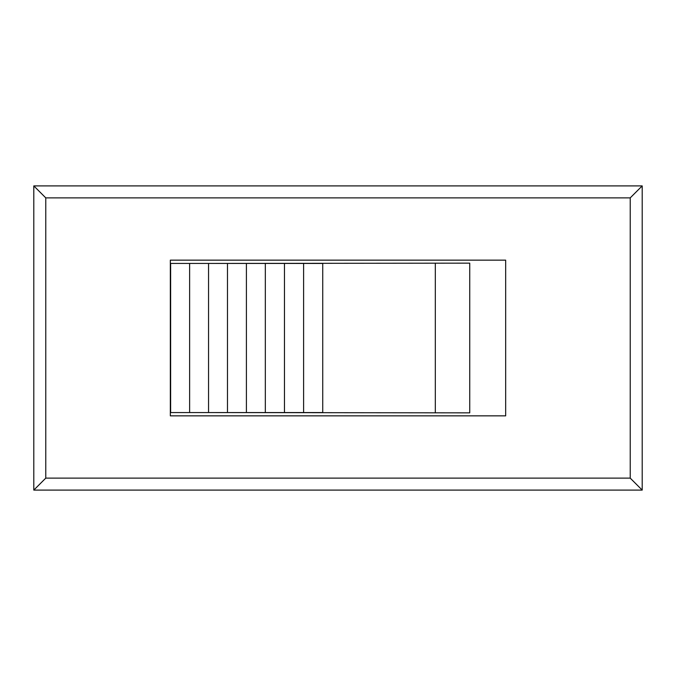 <?xml version="1.0" encoding="UTF-8"?>
<svg xmlns="http://www.w3.org/2000/svg" width="676" height="676" viewBox="0 0 676 676"><rect width="100%" height="100%" fill="white"/><g stroke="black" fill="none" stroke-linecap="round" stroke-linejoin="round"><path stroke-width="1.01" d="M581.419 490.1L485.85 490.1M557.463 185.9L581.419 185.9M190.15 490.1L94.581 490.1M214.343 490.1L461.657 490.1M461.657 185.9L214.343 185.9M33.8 185.9L33.8 490.1L642.2 490.1L642.2 185.9L33.8 185.9L45.774 197.874L630.226 197.874L642.2 185.9M642.2 490.1L630.226 478.126L45.774 478.126L33.8 490.1M505.673 260.15L505.673 415.85L170.327 415.85L170.327 260.15L505.673 260.15M284.469 263.446L322.731 263.446L322.731 412.554L265.33 412.554L265.33 263.446L284.469 263.446L284.469 412.554M303.6 263.446L303.6 412.554M246.41 412.554L227.482 412.554L227.482 263.446L246.41 263.446L246.41 412.554L265.33 412.554M208.554 412.554L189.626 412.554L189.626 263.446L208.554 263.446L208.554 412.554L227.482 412.554M189.626 412.554L170.631 412.554L170.631 263.446L189.626 263.446M246.41 263.446L265.33 263.446M208.554 263.446L227.482 263.446M435.31 412.85L435.31 263.15M206.256 263.446L469.744 263.15L469.744 412.85L206.256 412.554M45.774 478.126L45.774 197.874M630.226 197.874L630.226 478.126"/></g></svg>
